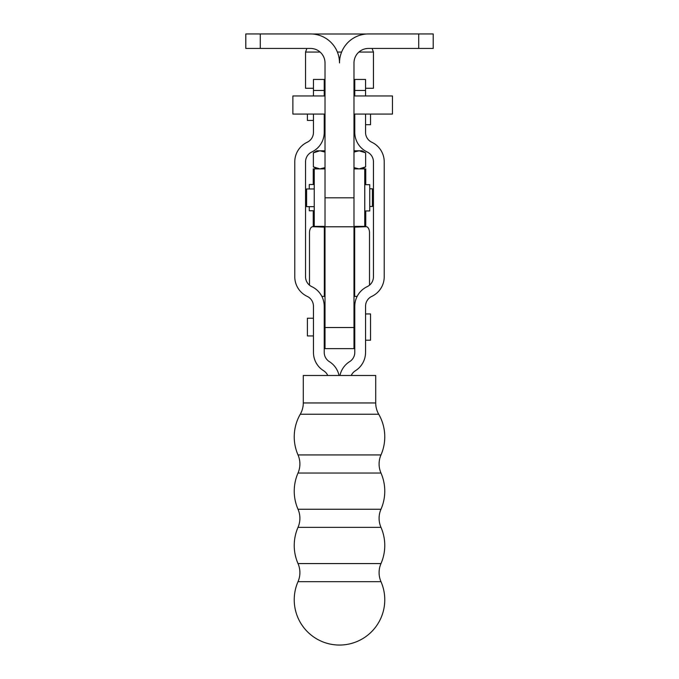 <?xml version="1.0" encoding="UTF-8"?>
<svg xmlns="http://www.w3.org/2000/svg" width="679" height="679" viewBox="0 0 679 679"><rect width="100%" height="100%" fill="white"/><g stroke="black" fill="none" stroke-linecap="round" stroke-linejoin="round"><path stroke-width="1.02" d="M364.767 210.94L369.741 210.94L369.741 184.688L364.767 184.688L364.767 210.94M314.241 188.966L306.594 188.966L306.594 206.662L314.241 206.662M351.238 375.487A10.864 10.864 0 0 1 355.227 370.853L355.677 370.564A21.635 21.635 0 0 0 365.548 352.401L365.548 306.229A10.864 10.864 0 0 1 371.557 296.511L372.262 296.154A21.635 21.635 0 0 0 384.221 276.803L384.221 161.831A21.635 21.635 0 0 0 372.262 142.48L371.557 142.123A10.864 10.864 0 0 1 365.548 132.405L365.548 114.072L365.557 124.707L370.539 124.707L370.539 114.072M307.392 114.072L307.392 120.429L313.452 120.429M324.223 120.429L325.012 120.429M353.988 120.429L354.777 120.429M325.012 95.968L292.878 95.968L292.878 114.072L325.012 114.072M353.988 114.072L392.462 114.072L392.462 95.968L353.988 95.968M433.202 48.438L418.714 48.438L418.714 33.95L433.202 33.95L433.202 48.438M418.714 48.438L368.468 48.438A14.488 14.488 0 0 0 353.988 62.918L353.988 197.818L325.012 197.818L325.012 62.918A14.488 14.488 0 0 0 310.532 48.438L245.798 48.438L245.798 33.95L310.532 33.95A28.968 28.968 0 0 1 339.5 62.918A28.968 28.968 0 0 1 368.468 33.95L418.714 33.95M313.248 184.51L313.248 168.893L325.012 168.893L325.012 348.624L353.988 348.624L353.988 168.893L365.752 168.893L365.752 184.688M365.557 340.204L370.539 340.204L370.539 313.944L365.557 313.944L365.557 340.204M313.452 318.222L307.392 318.222L307.392 335.927L313.452 335.927M324.223 335.927L325.012 335.927M353.988 335.927L354.777 335.927M354.777 318.222L353.988 318.222M325.012 318.222L324.223 318.222M313.452 114.072L313.452 132.405A10.864 10.864 0 0 1 307.443 142.123L306.738 142.48A21.635 21.635 0 0 0 294.779 161.831L294.779 276.803A21.635 21.635 0 0 0 306.738 296.154L307.443 296.511A10.864 10.864 0 0 1 313.452 306.229L313.452 352.401A21.635 21.635 0 0 0 323.323 370.564L323.773 370.853A10.864 10.864 0 0 1 327.762 375.487M324.223 95.968L324.223 79.443L313.452 79.443L313.452 95.968M339.033 375.487A21.635 21.635 0 0 0 329.629 361.805L329.179 361.517A10.864 10.864 0 0 1 324.223 352.401L324.223 306.229A21.635 21.635 0 0 0 312.264 286.877L311.551 286.521A10.864 10.864 0 0 1 305.55 276.803L305.55 161.831A10.864 10.864 0 0 1 311.551 152.113L312.264 151.757A21.635 21.635 0 0 0 324.223 132.405L324.223 114.072M365.548 95.968L365.548 79.443L354.777 79.443L354.777 95.968M354.777 114.072L354.777 132.405A21.635 21.635 0 0 0 366.736 151.757L367.449 152.113A10.864 10.864 0 0 1 373.45 161.831L373.45 276.803A10.864 10.864 0 0 1 367.449 286.521L366.736 286.877A21.635 21.635 0 0 0 354.777 306.229L354.777 352.401A10.864 10.864 0 0 1 349.821 361.517L349.371 361.805A21.635 21.635 0 0 0 339.967 375.487M365.548 90.46L354.777 90.46M324.223 90.46L313.452 90.46M380.987 581.674A22.636 22.636 0 0 1 380.987 563.57L298.013 563.57A22.636 22.636 0 0 1 298.013 581.674A45.264 45.264 0 0 0 339.5 645.05A45.264 45.264 0 0 0 380.987 581.674L298.013 581.674M380.987 563.57A45.264 45.264 0 0 0 380.987 527.354A22.636 22.636 0 0 1 380.987 509.25L298.013 509.25A22.636 22.636 0 0 1 298.013 527.354A45.264 45.264 0 0 0 298.013 563.57M380.987 527.354L298.013 527.354M380.987 509.25A45.264 45.264 0 0 0 380.987 473.034A22.636 22.636 0 0 1 380.987 454.93L298.013 454.93A22.636 22.636 0 0 1 298.013 473.034A45.264 45.264 0 0 0 298.013 509.25M380.987 473.034L298.013 473.034M351.272 414.241L378.729 414.241A22.636 22.636 0 0 1 375.716 402.953L303.284 402.953A22.636 22.636 0 0 1 300.271 414.241L327.728 414.241M375.716 402.953L375.716 375.487L303.284 375.487L303.284 402.953M380.987 454.93A45.264 45.264 0 0 0 378.729 414.241L300.271 414.241A45.264 45.264 0 0 0 298.013 454.93M324.944 226.548A6.34 3.361 89.2 0 1 325.012 226.548L312.824 226.71A6.34 3.361 -90.8 0 0 312.739 226.71A6.34 3.361 -90.8 0 0 309.488 232.226L309.488 285.18M357.171 296.341L353.988 296.477M325.012 296.477L321.829 296.341M369.512 285.18L369.512 232.226A6.34 3.361 90.8 0 0 366.261 226.71A6.34 3.361 90.8 0 0 366.176 226.71L353.988 227.142M366.176 226.71L353.988 226.548A6.34 3.361 -89.2 0 1 354.056 226.548M312.824 226.71L325.012 227.142M313.248 210.77L313.248 226.387L314.241 226.387L314.241 168.893M309.259 206.662L309.259 210.77L314.241 210.77M369.741 188.787L372.406 188.787L372.406 206.492L369.741 206.492M317.636 226.642L321.897 226.591M357.103 226.591L361.364 226.642M364.759 168.893L364.759 226.387L353.988 226.387M325.012 226.387L314.241 226.387M364.759 226.387L365.752 226.387L365.752 210.94M353.988 152.062L359.098 150.789L365.633 152.809L365.633 166.873L359.098 168.893L353.988 167.62M325.012 167.62L319.902 168.893L313.367 166.873L313.367 152.809L319.902 150.789L325.012 152.062M313.367 152.809L316.864 150.789L325.012 150.789M353.988 150.789L362.136 150.789L365.633 152.809M314.241 184.51L309.259 184.51L309.259 188.966M341.613 52.054L337.387 52.054M320.115 52.054L305.55 52.054L305.55 88.27L313.452 88.27M325.012 88.27L324.223 88.27M366.677 34.009L312.323 34.009M372.092 48.438L373.45 52.054L358.885 52.054M373.45 52.054L373.45 88.27L365.548 88.27M354.777 88.27L353.988 88.27M260.286 48.438L260.286 33.95M354.676 296.426L354.676 227.092M324.324 296.426L324.324 227.092M353.988 327.524L325.012 327.524M325.012 226.786L353.988 226.786M325.012 226.548L312.739 226.71M353.988 226.548L366.261 226.71M362.136 226.387L362.611 226.659M316.864 226.387L316.389 226.659M316.864 168.893L313.367 166.873M362.136 168.893L365.633 166.873M306.908 48.438L305.55 52.054"/></g></svg>
